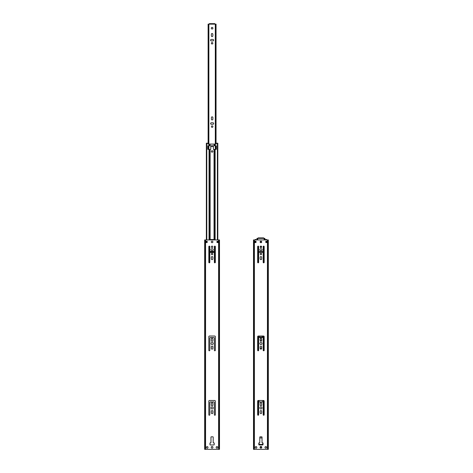 <?xml version="1.0" encoding="UTF-8"?>
<svg xmlns="http://www.w3.org/2000/svg" width="473" height="473" viewBox="0 0 473 473"><rect width="100%" height="100%" fill="white"/><g stroke="black" fill="none" stroke-linecap="round" stroke-linejoin="round"><path stroke-width="0.71" d="M261.664 340.607A0.751 0.751 0 0 1 260.203 340.808A0.751 0.751 0 0 1 261.664 340.607M260.333 338.52A0.751 0.751 0 0 1 261.498 338.52L260.333 338.52M266.778 242.548L266.778 241.248M255.053 241.248L255.053 242.548M261.48 242.478A0.733 0.733 0 0 1 260.995 242.661A0.733 0.733 0 0 0 261.729 241.928A0.733 0.733 0 0 0 260.995 241.195L260.836 241.195A0.733 0.733 0 0 0 260.103 241.928A0.733 0.733 0 0 0 260.836 242.661A0.733 0.733 0 0 1 260.351 242.478A0.568 0.568 0 0 1 260.883 241.839A0.568 0.568 0 0 1 261.48 242.478M262.444 337.491L259.458 337.491A0.751 0.751 0 0 1 260.15 337.018L261.746 337.018A0.751 0.751 0 0 1 262.444 337.491A0.751 0.751 0 0 0 261.746 337.018M259.937 437.921A0.976 0.976 0 0 0 259.807 437.933A0.976 0.976 0 0 1 259.937 437.921L261.894 437.921A0.976 0.976 0 0 1 262.024 437.933L262.024 442.515A0.325 0.325 0 0 0 262.349 442.84L262.71 442.84A0.325 0.325 0 0 1 262.87 442.882L262.87 443.455A0.976 0.976 0 0 1 261.894 444.437L259.937 444.437A0.976 0.976 0 0 1 258.962 443.455L258.962 442.882A0.325 0.325 0 0 1 259.127 442.84L259.482 442.84A0.325 0.325 0 0 0 259.807 442.515L259.807 437.141A0.325 0.325 0 0 1 260.132 436.815L261.699 436.815A0.325 0.325 0 0 1 262.024 437.141L262.024 442.515M211.336 403.445A0.751 0.751 0 0 1 212.081 402.7A0.751 0.751 0 0 1 212.832 403.445A0.751 0.751 0 0 0 212.081 402.7A0.751 0.751 0 0 0 211.336 403.445L211.336 405.042A0.751 0.751 0 0 0 212.081 405.793A0.751 0.751 0 0 0 212.832 405.042A0.751 0.751 0 0 1 212.081 405.793A0.751 0.751 0 0 1 211.336 405.042M212.832 411.291A0.751 0.751 0 0 0 212.081 410.546A0.751 0.751 0 0 0 211.336 411.291L211.336 412.888A0.751 0.751 0 0 0 212.081 413.639A0.751 0.751 0 0 0 212.832 412.888L212.832 411.291A0.751 0.751 0 0 0 212.081 410.546A0.751 0.751 0 0 0 211.336 411.291M212.832 340.584A0.751 0.751 0 0 1 212.081 341.335A0.751 0.751 0 0 1 211.336 340.584A0.751 0.751 0 0 0 212.081 341.335A0.751 0.751 0 0 0 212.832 340.584L212.832 338.987A0.751 0.751 0 0 0 212.081 338.242A0.751 0.751 0 0 0 211.336 338.987A0.751 0.751 0 0 1 212.081 338.242A0.751 0.751 0 0 1 212.832 338.987M217.947 242.548L217.947 241.248L217.822 242.548M206.222 241.248L206.222 242.548M213.713 251.465L210.455 251.547A0.325 0.325 0 0 0 210.781 251.873L213.388 251.873A0.325 0.325 0 0 0 213.713 251.547L210.455 251.465A0.65 0.65 0 0 1 209.805 250.814L209.805 246.61A0.491 0.491 0 0 0 209.314 246.126A0.491 0.491 0 0 0 208.83 246.61L208.83 262.349A0.491 0.491 0 0 0 209.314 262.84A0.491 0.491 0 0 0 209.805 262.349L209.805 253.096A0.65 0.65 0 0 1 210.455 252.446L213.713 252.446A0.65 0.65 0 0 1 214.364 253.096L214.364 262.349A0.491 0.491 0 0 0 214.848 262.84A0.491 0.491 0 0 0 215.339 262.349L215.339 246.61A0.491 0.491 0 0 0 214.848 246.126A0.491 0.491 0 0 0 214.364 246.61L214.364 250.814A0.65 0.65 0 0 1 213.713 251.465M212.164 241.195A0.733 0.733 0 0 1 212.897 241.928A0.733 0.733 0 0 1 212.164 242.661A0.733 0.733 0 0 0 212.897 241.928A0.733 0.733 0 0 0 212.164 241.195L212.005 241.195A0.733 0.733 0 0 0 211.271 241.928A0.733 0.733 0 0 0 212.005 242.661A0.733 0.733 0 0 1 211.271 241.928A0.733 0.733 0 0 1 212.005 241.195M214.364 338.142L214.364 350.322A0.491 0.491 0 0 0 214.848 350.806A0.491 0.491 0 0 0 215.339 350.322A0.491 0.491 0 0 1 214.848 350.806A0.491 0.491 0 0 1 214.364 350.322L214.364 338.142A0.65 0.65 0 0 0 213.713 337.491L210.455 337.491A0.65 0.65 0 0 0 209.805 338.142L209.805 350.322A0.491 0.491 0 0 1 209.314 350.806A0.491 0.491 0 0 1 208.83 350.322A0.491 0.491 0 0 0 209.314 350.806A0.491 0.491 0 0 0 209.805 350.322M208.83 336.681A0.65 0.65 0 0 1 209.48 336.025A0.65 0.65 0 0 0 208.83 336.681L208.83 350.322M214.689 336.025A0.65 0.65 0 0 1 215.339 336.681A0.65 0.65 0 0 0 214.689 336.025L209.48 336.025M212.832 346.833A0.751 0.751 0 0 0 212.081 346.088A0.751 0.751 0 0 0 211.336 346.833L211.336 348.43A0.751 0.751 0 0 0 212.081 349.18A0.751 0.751 0 0 0 212.832 348.43L212.832 346.833A0.751 0.751 0 0 0 212.081 346.088A0.751 0.751 0 0 0 211.336 346.833M214.364 402.6L214.364 414.78A0.491 0.491 0 0 0 214.848 415.264A0.491 0.491 0 0 0 215.339 414.78A0.491 0.491 0 0 1 214.848 415.264A0.491 0.491 0 0 1 214.364 414.78L214.364 402.6A0.65 0.65 0 0 0 213.713 401.949L210.455 401.949A0.65 0.65 0 0 0 209.805 402.6L209.805 414.78A0.491 0.491 0 0 1 209.314 415.264A0.491 0.491 0 0 1 208.83 414.78A0.491 0.491 0 0 0 209.314 415.264A0.491 0.491 0 0 0 209.805 414.78M208.83 401.139A0.65 0.65 0 0 1 209.48 400.483A0.65 0.65 0 0 0 208.83 401.139L208.83 414.78M214.689 400.483A0.65 0.65 0 0 1 215.339 401.139A0.65 0.65 0 0 0 214.689 400.483L209.48 400.483M212.868 436.815A0.325 0.325 0 0 1 213.193 437.141L213.193 442.515A0.325 0.325 0 0 0 213.518 442.84L213.879 442.84A0.325 0.325 0 0 1 214.204 443.166L214.204 444.632A0.325 0.325 0 0 1 213.879 444.957L210.296 444.957A0.325 0.325 0 0 1 209.971 444.632L209.971 443.166A0.325 0.325 0 0 1 210.296 442.84L210.651 442.84A0.325 0.325 0 0 0 210.976 442.515L210.976 437.141A0.325 0.325 0 0 1 211.301 436.815L212.868 436.815A0.325 0.325 0 0 1 213.193 437.141L213.193 442.515M262.71 442.84A0.325 0.325 0 0 1 263.035 443.166L263.035 444.632A0.325 0.325 0 0 1 262.71 444.957L259.127 444.957A0.325 0.325 0 0 1 258.802 444.632L258.802 443.166A0.325 0.325 0 0 1 259.127 442.84L259.482 442.84M255.219 447.399A0.816 0.816 0 0 0 256.437 448.102A0.816 0.816 0 0 0 256.437 446.689A0.816 0.816 0 0 0 255.219 447.399M260.055 447.316A0.863 0.863 0 0 0 261.35 448.061A0.863 0.863 0 0 0 261.35 446.571A0.863 0.863 0 0 0 260.055 447.316M264.986 447.399A0.816 0.816 0 0 0 266.204 448.102A0.816 0.816 0 0 0 266.204 446.689A0.816 0.816 0 0 0 264.986 447.399M261.664 403.445A0.751 0.751 0 0 0 260.919 402.7A0.751 0.751 0 0 0 260.168 403.445L260.168 405.042A0.751 0.751 0 0 0 260.919 405.793A0.751 0.751 0 0 0 261.664 405.042L261.664 403.445M259.872 407.957A1.041 1.041 0 0 0 261.439 408.861A1.041 1.041 0 0 0 261.439 407.052A1.041 1.041 0 0 0 259.872 407.957M260.168 412.888A0.751 0.751 0 0 0 260.919 413.639A0.751 0.751 0 0 0 261.664 412.888L261.664 411.291A0.751 0.751 0 0 0 260.919 410.546A0.751 0.751 0 0 0 260.168 411.291L260.168 412.888M261.664 338.987L261.664 340.584A0.751 0.751 0 0 1 260.919 341.335A0.751 0.751 0 0 1 260.168 340.584L260.168 338.987A0.751 0.751 0 0 1 260.919 338.242A0.751 0.751 0 0 1 261.664 338.987M260.168 258.908L260.168 257.312A0.751 0.751 0 0 1 260.919 256.561A0.751 0.751 0 0 1 261.664 257.312L261.664 258.908A0.751 0.751 0 0 1 260.919 259.653A0.751 0.751 0 0 1 260.168 258.908M260.168 253.971A0.751 0.751 0 0 0 261.291 254.622A0.751 0.751 0 0 0 261.291 253.327A0.751 0.751 0 0 0 260.168 253.971M259.872 249.744A1.041 1.041 0 0 0 261.439 250.643A1.041 1.041 0 0 0 261.439 248.839A1.041 1.041 0 0 0 259.872 249.744M260.168 246.847A0.751 0.751 0 0 0 261.291 247.491A0.751 0.751 0 0 0 261.291 246.197A0.751 0.751 0 0 0 260.168 246.847M265.82 241.248L266.908 241.248L266.908 242.548L265.82 242.548L265.82 241.248M268.244 449.35L253.493 449.35L253.493 239.941L268.339 239.941L268.339 449.35L268.244 239.941M256.011 241.248L256.011 242.548L254.923 242.548L254.923 241.248L256.011 241.248M259.287 252.446L262.545 252.446A0.65 0.65 0 0 1 263.195 253.096L263.195 262.349A0.491 0.491 0 0 0 263.686 262.84A0.491 0.491 0 0 0 264.171 262.349L264.171 246.61A0.491 0.491 0 0 0 263.686 246.126A0.491 0.491 0 0 0 263.195 246.61L263.195 250.814A0.65 0.65 0 0 1 262.545 251.465L259.287 251.465A0.65 0.65 0 0 1 258.636 250.814L258.636 246.61A0.491 0.491 0 0 0 258.152 246.126A0.491 0.491 0 0 0 257.661 246.61L257.661 262.349A0.491 0.491 0 0 0 258.152 262.84A0.491 0.491 0 0 0 258.636 262.349L258.636 253.096A0.65 0.65 0 0 1 259.287 252.446M262.545 337.491A0.65 0.65 0 0 1 263.195 338.142L263.195 350.322A0.491 0.491 0 0 0 263.686 350.806A0.491 0.491 0 0 0 264.171 350.322L264.171 336.681A0.65 0.65 0 0 0 263.52 336.025L258.311 336.025A0.65 0.65 0 0 0 257.661 336.681L257.661 350.322A0.491 0.491 0 0 0 258.152 350.806A0.491 0.491 0 0 0 258.636 350.322L258.636 338.142A0.65 0.65 0 0 1 259.287 337.491L262.545 337.491L262.545 336.126A0.325 0.325 0 0 0 262.527 336.025M259.872 343.499A1.041 1.041 0 0 0 261.439 344.403A1.041 1.041 0 0 0 261.439 342.594A1.041 1.041 0 0 0 259.872 343.499M260.168 348.43A0.751 0.751 0 0 0 260.919 349.18A0.751 0.751 0 0 0 261.664 348.43L261.664 346.833A0.751 0.751 0 0 0 260.919 346.088A0.751 0.751 0 0 0 260.168 346.833L260.168 348.43M263.195 414.78A0.491 0.491 0 0 0 263.686 415.264A0.491 0.491 0 0 0 264.171 414.78L264.171 401.139A0.65 0.65 0 0 0 263.52 400.483L258.311 400.483A0.65 0.65 0 0 0 257.661 401.139L257.661 414.78A0.491 0.491 0 0 0 258.152 415.264A0.491 0.491 0 0 0 258.636 414.78L258.636 402.6A0.65 0.65 0 0 1 259.287 401.949L262.545 401.949A0.65 0.65 0 0 1 263.195 402.6L263.195 414.78M253.694 449.35L253.694 239.941M268.138 449.35L268.144 239.941M266.89 241.248L266.89 242.548M254.941 241.248L254.941 242.548M209.971 443.166A0.325 0.325 0 0 1 210.296 442.84L210.651 442.84M209.971 444.632A0.325 0.325 0 0 0 210.296 444.957M213.879 444.957A0.325 0.325 0 0 0 214.204 444.632M214.204 443.166A0.325 0.325 0 0 0 213.879 442.84M206.388 447.399A0.816 0.816 0 0 0 207.606 448.102A0.816 0.816 0 0 0 207.606 446.689A0.816 0.816 0 0 0 206.388 447.399M211.224 447.316A0.863 0.863 0 0 0 212.513 448.061A0.863 0.863 0 0 0 212.513 446.571A0.863 0.863 0 0 0 211.224 447.316M216.155 447.399A0.816 0.816 0 0 0 217.373 448.102A0.816 0.816 0 0 0 217.373 446.689A0.816 0.816 0 0 0 216.155 447.399M212.832 403.445L212.832 405.042M211.041 407.957A1.041 1.041 0 0 0 212.608 408.861A1.041 1.041 0 0 0 212.608 407.052A1.041 1.041 0 0 0 211.041 407.957M211.336 412.888A0.751 0.751 0 0 0 212.081 413.639A0.751 0.751 0 0 0 212.832 412.888M211.336 340.584L211.336 338.987M211.336 258.908L211.336 257.312A0.751 0.751 0 0 1 212.081 256.561A0.751 0.751 0 0 1 212.832 257.312L212.832 258.908A0.751 0.751 0 0 1 212.081 259.653A0.751 0.751 0 0 1 211.336 258.908M211.336 253.971A0.751 0.751 0 0 0 212.46 254.622A0.751 0.751 0 0 0 212.46 253.327A0.751 0.751 0 0 0 211.336 253.971M211.041 249.744A1.041 1.041 0 0 0 212.608 250.643A1.041 1.041 0 0 0 212.608 248.839A1.041 1.041 0 0 0 211.041 249.744M211.336 246.847A0.751 0.751 0 0 0 212.46 247.491A0.751 0.751 0 0 0 212.46 246.197A0.751 0.751 0 0 0 211.336 246.847M216.989 241.248L218.077 241.248L218.077 242.548L216.989 242.548L216.989 241.248M219.413 449.35L204.661 449.35L204.661 239.941L219.507 239.941L219.507 449.35L219.413 239.941M207.18 241.248L207.18 242.548L206.092 242.548L206.092 241.248L207.18 241.248M213.713 337.491L210.455 337.491M215.339 336.681L215.339 350.322M211.041 343.499A1.041 1.041 0 0 0 212.608 344.403A1.041 1.041 0 0 0 212.608 342.594A1.041 1.041 0 0 0 211.041 343.499M211.336 348.43A0.751 0.751 0 0 0 212.081 349.18A0.751 0.751 0 0 0 212.832 348.43M213.713 401.949L210.455 401.949M215.339 401.139L215.339 414.78M211.301 436.815A0.325 0.325 0 0 0 210.976 437.141M204.856 239.941L204.862 449.35L204.856 239.941M219.306 449.35L219.306 239.941L219.306 449.35M218.059 241.248L218.059 242.548M206.11 241.248L206.11 242.548M260.327 247.308A0.751 0.751 0 0 1 261.522 247.29M259.305 336.025A0.325 0.325 0 0 0 259.287 336.126L259.287 337.491M260.168 348.175L261.664 348.175M266.559 239.48L265.359 239.48L265.199 239.941M256.053 239.48L255.272 239.48M214.659 239.941L214.659 149.415L213.713 149.415A0.325 0.325 0 0 1 213.388 149.09L213.388 146.062A0.325 0.325 0 0 1 213.713 145.737L214.659 145.737L214.659 144.076L208.031 144.076M209.509 239.941L209.509 149.415L210.455 149.415A0.325 0.325 0 0 0 210.781 149.09L210.781 146.062A0.325 0.325 0 0 0 210.455 145.737L209.509 145.737L209.509 144.076M212.655 146.11A0.568 0.568 0 0 1 212.081 146.683A0.568 0.568 0 0 1 211.514 146.11A0.568 0.568 0 0 1 212.081 145.542A0.568 0.568 0 0 1 212.655 146.11M212.844 151.449A0.751 0.751 0 0 1 212.099 152.2A0.751 0.751 0 0 1 211.348 151.449A0.751 0.751 0 0 1 212.099 150.704A0.751 0.751 0 0 1 212.844 151.449M213.713 239.941L213.713 239.829A0.325 0.325 0 0 0 213.388 239.504L210.781 239.504A0.325 0.325 0 0 0 210.455 239.829L210.455 239.941M214.659 145.737L216.392 145.95L216.392 149.202L214.659 149.415M217.728 143.183L216.528 143.183L216.362 143.845M215.126 145.737L215.126 144.076L216.137 144.076M215.126 144.076L214.659 144.076M207.221 143.183L206.441 143.183M209.509 149.415L207.99 149.415M207.777 145.95L207.777 149.202M209.509 145.737L207.99 145.737M207.801 143.343L207.801 143.845L207.641 143.183M257.04 239.941L257.04 238.38L257.696 238.38L257.696 239.941M264.791 239.941L264.791 238.38L263.686 238.38L263.686 237.889L258.152 237.889L258.152 238.38L257.696 238.38M264.413 239.941L264.413 238.38M261.77 447.204L260.061 447.204M258.152 238.38L263.686 238.38M257.424 239.941L257.424 238.38M208.209 144.076L208.209 24.141L208.865 24.141L208.865 144.076M215.96 144.076L215.96 24.141L214.848 24.141L214.848 23.65L209.314 23.65L209.314 24.141L208.865 24.141M215.576 149.415L215.576 145.737M215.576 144.076L215.576 24.141M215.96 149.415L215.96 145.737M209.314 24.141L214.848 24.141M212.897 28.209A0.816 0.816 0 0 1 212.081 29.019A0.816 0.816 0 0 1 211.271 28.209A0.816 0.816 0 0 1 212.081 27.393A0.816 0.816 0 0 1 212.897 28.209M212.832 34.245L212.832 35.842A0.751 0.751 0 0 1 212.081 36.592A0.751 0.751 0 0 1 211.336 35.842L211.336 34.245A0.751 0.751 0 0 1 212.081 33.5A0.751 0.751 0 0 1 212.832 34.245A0.751 0.751 0 0 0 212.081 33.5A0.751 0.751 0 0 0 211.336 34.245M212.88 40.938L211.289 40.938A0.751 0.751 0 0 1 210.538 40.187A0.751 0.751 0 0 1 211.289 39.436L212.88 39.436A0.751 0.751 0 0 1 213.63 40.187A0.751 0.751 0 0 1 212.88 40.938A0.751 0.751 0 0 0 213.63 40.187A0.751 0.751 0 0 0 212.88 39.436M212.832 43.25A0.751 0.751 0 0 1 212.081 43.995A0.751 0.751 0 0 1 211.336 43.25A0.751 0.751 0 0 1 212.081 42.499A0.751 0.751 0 0 1 212.832 43.25M211.372 119.184L211.372 117.588A0.751 0.751 0 0 1 212.117 116.837A0.751 0.751 0 0 1 212.868 117.588L212.868 119.184A0.751 0.751 0 0 1 212.117 119.929A0.751 0.751 0 0 1 211.372 119.184A0.751 0.751 0 0 0 212.117 119.929A0.751 0.751 0 0 0 212.868 119.184M212.915 124.275L211.319 124.275A0.751 0.751 0 0 1 210.574 123.53A0.751 0.751 0 0 1 211.319 122.779L212.915 122.779A0.751 0.751 0 0 1 213.666 123.53A0.751 0.751 0 0 1 212.915 124.275A0.751 0.751 0 0 0 213.666 123.53A0.751 0.751 0 0 0 212.915 122.779M212.868 126.587A0.751 0.751 0 0 1 212.117 127.338A0.751 0.751 0 0 1 211.372 126.587A0.751 0.751 0 0 1 212.117 125.842A0.751 0.751 0 0 1 212.868 126.587M208.209 149.415L208.209 145.737M208.587 149.415L208.587 145.737M208.587 144.076L208.587 24.141M210.781 251.873A0.325 0.325 0 0 1 210.455 251.547M210.455 239.829A0.325 0.325 0 0 1 210.781 239.504M213.388 239.504A0.325 0.325 0 0 1 213.713 239.829M213.713 251.547A0.325 0.325 0 0 1 213.388 251.873M260.15 337.018A0.751 0.751 0 0 0 259.458 337.491M262.87 443.455A0.976 0.976 0 0 1 261.894 444.437M259.937 444.437A0.976 0.976 0 0 1 258.962 443.455M211.336 35.842A0.751 0.751 0 0 0 212.081 36.592A0.751 0.751 0 0 0 212.832 35.842M211.289 39.436A0.751 0.751 0 0 0 210.538 40.187A0.751 0.751 0 0 0 211.289 40.938M212.868 117.588A0.751 0.751 0 0 0 212.117 116.837A0.751 0.751 0 0 0 211.372 117.588M211.319 122.779A0.751 0.751 0 0 0 210.574 123.53A0.751 0.751 0 0 0 211.319 124.275M254.403 449.35L254.403 239.941M267.428 449.35L267.428 239.941M253.587 449.35L253.587 239.941M253.688 449.35L253.688 239.941M266.867 241.248L266.867 242.548M254.965 241.248L254.965 242.548M205.572 449.35L205.572 239.941M218.597 449.35L218.597 239.941M204.756 449.35L204.756 239.941M219.312 449.35L219.312 239.941M218.035 241.248L218.035 242.548M206.133 241.248L206.133 242.548M258.962 402.038L258.962 400.483M258.962 337.58L258.962 336.025M258.962 252.529L258.962 251.382M262.87 402.038L262.87 400.483M262.87 337.58L262.87 336.025M262.87 252.529L262.87 251.382M258.826 402.145L258.826 400.483M258.826 337.687L258.826 336.025M258.826 252.641L258.826 251.275M263.006 402.145L263.006 400.483M263.006 337.687L263.006 336.025M263.006 252.641L263.006 251.275M263.491 415.229L263.491 400.483M263.491 350.771L263.491 336.025M263.491 262.799L263.491 246.161M263.958 415.182L263.958 400.655M263.958 350.724L263.958 336.197M263.958 262.752L263.958 246.208M266.198 242.548L266.198 241.248M266.198 239.941L266.198 239.48M255.633 242.548L255.633 241.248M255.633 239.941L255.633 239.48M258.341 415.229L258.341 400.483M258.341 350.771L258.341 336.025M258.341 262.799L258.341 246.161M257.874 415.182L257.874 400.655M257.874 350.724L257.874 336.197M257.874 262.752L257.874 246.208M214.038 145.737L214.038 144.076M210.13 145.737L210.13 144.076M210.13 252.529L210.13 251.382M210.13 239.941L210.13 149.415M214.038 252.529L214.038 251.382M214.038 239.941L214.038 149.415M209.994 252.641L209.994 251.275M209.994 239.941L209.994 149.415M214.174 252.641L214.174 251.275M214.174 239.941L214.174 149.415M214.659 262.799L214.659 246.161M214.174 145.737L214.174 144.076M215.126 262.752L215.126 246.208M215.126 239.941L215.126 149.415M217.367 242.548L217.367 241.248M217.367 239.941L217.367 143.183M206.802 242.548L206.802 241.248M206.802 239.941L206.802 143.183M209.509 262.799L209.509 246.161M209.042 262.752L209.042 246.208M209.042 239.941L209.042 149.415M209.042 145.737L209.042 144.076M209.994 145.737L209.994 144.076M263.355 237.889L263.355 238.38M258.477 237.889L258.477 238.38M214.523 23.65L214.523 24.141M209.645 23.65L209.645 24.141M266.654 239.48L266.654 239.941M255.178 239.48L255.178 239.941M217.822 143.183L217.822 239.941L217.822 143.183M206.346 143.183L206.346 239.941M264.886 238.38L264.886 239.941M256.945 238.38L256.945 239.941M264.135 238.38L264.135 239.941M216.055 24.141L216.055 144.076M216.055 145.737L216.055 149.415M208.114 24.141L208.114 144.076M208.114 145.737L208.114 149.415M208.865 145.737L208.865 149.415M215.304 24.141L215.304 144.076M215.304 145.737L215.304 149.415"/></g></svg>
